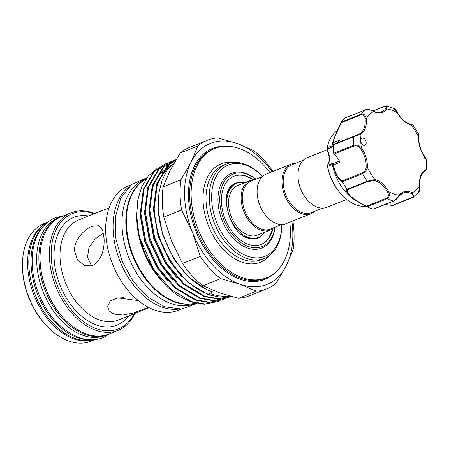 <?xml version="1.0" encoding="UTF-8"?>
<svg xmlns="http://www.w3.org/2000/svg" width="449" height="449" viewBox="0 0 449 449"><rect width="100%" height="100%" fill="white"/><g stroke="black" fill="none" stroke-linecap="round" stroke-linejoin="round"><path stroke-width="0.67" d="M89.351 339.725A63.32 41.482 -111.8 0 1 77.38 337.609A63.32 41.482 -111.8 0 1 34.826 286.333A63.32 41.482 -111.8 0 1 43.772 225.864M94.189 339.702A63.32 41.482 -111.8 0 1 75.163 338.501A63.32 41.482 -111.8 0 1 31.222 282.118A63.32 41.482 -111.8 0 1 47.285 222.541M108.119 334.353A63.32 41.482 -111.8 0 1 107.53 334.6A63.32 41.482 -111.8 0 1 85.226 334.471A63.32 41.482 -111.8 0 1 40.724 275.563A63.32 41.482 -111.8 0 1 60.463 217.03A63.32 41.482 -111.8 0 1 61.058 216.8M107.53 334.6L105.313 335.487A63.32 41.482 -111.8 0 1 83.009 335.358A63.32 41.482 -111.8 0 1 38.502 276.455A63.32 41.482 -111.8 0 1 58.247 217.922L60.463 217.03M366.681 206.108L367.058 206.843A50.232 32.912 -111.8 0 0 373.416 209.082L393.61 201.04A50.232 32.912 -111.8 0 1 387.122 198.755L366.996 206.809L360.322 203.15L350.725 196.696C346.864 192.604 345.64 190.112 347.049 189.22L347.896 189.557C346.398 190.427 347.447 192.806 351.034 196.679C356.321 200.624 361.535 203.767 366.681 206.108L386.623 198.127C388.525 196.819 388.834 194.827 387.543 192.138L388.593 191.577C389.9 194.844 389.406 197.24 387.122 198.755A0.842 0.556 -111.8 0 1 386.948 198.632A0.842 0.556 -111.8 0 1 386.623 198.127M332.282 164.407L327.579 166.528L327.372 166.012A39.506 25.879 68.2 0 0 341.111 194.08C334.095 186.217 329.521 176.861 327.372 166.012L327.635 164.845A0.842 0.584 34.8 0 1 327.837 164.688L328.107 165.142L332.765 163.279L333.686 163.374L333.399 164.985C335.352 173.769 338.378 179.044 342.464 180.818L362.405 172.837C364.594 171.709 365.834 169.845 366.12 167.252A20.682 13.554 68.2 0 0 360.379 148.445C358.628 146.228 356.568 145.409 354.205 145.976L334.073 154.035A20.682 13.554 -111.8 0 1 340.045 162.325L333.399 164.985A0.842 0.292 -5.8 0 1 333.063 164.845L332.305 164.559L332.765 163.279M362.506 144.629A3.8 2.486 68.2 0 0 364.885 145.268A3.8 2.486 68.2 0 0 366.171 142.468A3.8 2.486 68.2 0 0 364.442 138.859A3.8 2.486 68.2 0 0 362.062 138.219A3.8 2.486 68.2 0 0 360.766 140.79A3.8 2.486 68.2 0 0 362.506 144.629M387.543 192.138A20.682 13.554 68.2 0 0 381.605 184.438A20.682 13.554 68.2 0 0 374.387 180.554L367.832 181.57A0.842 0.556 -111.8 0 1 367.394 181.407A0.842 0.556 -111.8 0 1 367.237 181.233L374.904 179.516A21.53 14.104 -111.8 0 1 382.413 183.562A21.53 14.104 -111.8 0 1 388.593 191.577A45.169 29.589 68.2 0 0 399.038 195.259A0.842 0.595 37.6 0 1 398.925 196.157M327.579 166.528A40.949 26.828 68.2 0 0 341.627 194.642A40.949 26.828 68.2 0 0 345.214 198.177A40.949 26.828 68.2 0 0 365.986 206.271M360.154 203.049L356.287 200.849A40.949 26.828 -111.8 0 1 349.951 196.28A40.949 26.828 -111.8 0 1 332.305 164.559M347.049 189.22A50.232 32.912 -111.8 0 1 342.435 181.789C338.282 179.735 335.162 174.089 333.063 164.845M360.322 203.15L367.029 206.832M360.07 133.645A0.842 0.629 54.4 0 1 361.052 134.15L353.666 136.771A0.842 0.556 68.2 0 1 353.952 136.272A0.842 0.556 68.2 0 1 354.003 136.255L360.07 133.645A20.682 13.554 68.2 0 0 365.099 118.637C364.7 115.78 363.398 114.506 361.187 114.815L341.251 122.802C338.54 128.79 333.405 138.831 332.934 142.804L333.287 144.46L332.428 147.036L331.912 145.852A40.949 26.828 -111.8 0 1 332.799 142.176L341.077 122.33M337.334 130.665A40.949 26.828 68.2 0 0 327.186 147.682L331.901 145.976M327.422 150.567L327.018 149.674L327.186 147.682L327.764 148.905L327.54 150.628A12.662 8.295 -111.8 0 1 327.837 164.688L327.372 166.007M346.684 199.412L326.928 207.32A26.699 17.494 -111.8 0 1 307.868 200.518L307.565 200.187A25.857 16.939 -111.8 0 1 297.99 176.277L297.984 175.828A26.699 17.494 -111.8 0 1 307.082 157.751L327.012 149.77M295.464 163.313A26.699 17.494 68.2 0 0 291.098 164.149L266.229 174.105A26.699 17.494 68.2 0 0 257.125 192.189L257.137 192.638A25.857 16.939 68.2 0 0 266.706 216.541L267.009 216.873A26.699 17.494 68.2 0 0 286.075 223.681L310.944 213.724A26.699 17.494 68.2 0 0 314.682 211.316M257.125 192.189A26.699 17.494 68.2 0 0 267.009 216.873M291.098 164.149A26.699 17.494 68.2 0 0 281.994 182.232A26.699 17.494 68.2 0 0 310.944 213.724M303.344 160.153L292.002 164.693A25.857 16.939 68.2 0 0 283.19 182.204A25.857 16.939 68.2 0 0 311.219 212.703L322.567 208.162M281.708 224.517L270.365 229.057A25.857 16.939 -111.8 0 1 242.331 198.559A25.857 16.939 -111.8 0 1 251.143 181.054L262.491 176.513M273.823 227.677A26.699 17.494 -111.8 0 1 270.085 230.079A26.699 17.494 -111.8 0 1 241.135 198.587A26.699 17.494 -111.8 0 1 250.239 180.504A26.699 17.494 -111.8 0 1 254.605 179.667M270.085 230.079L257.502 235.119A26.699 17.494 -111.8 0 1 228.552 203.622A26.699 17.494 -111.8 0 1 237.656 185.544L250.239 180.504M264.579 232.285A29.129 19.082 -111.8 0 1 258.405 237.369A29.129 19.082 -111.8 0 1 226.824 203.015A29.129 19.082 -111.8 0 1 236.752 183.287A29.129 19.082 -111.8 0 1 244.733 182.709M236.752 183.287L235.865 183.647A29.129 19.082 68.2 0 0 227.323 193.541M242.64 182.412A29.6 19.397 68.2 0 0 233.138 184.578C218.652 191.684 229.153 233.463 248.14 238.172L254.903 238.935A29.6 19.397 68.2 0 0 263.271 233.946M261.105 244.469A36.723 24.061 68.2 0 0 268.698 238.223L272.84 228.507M274.984 227.211A39.046 25.582 -111.8 0 1 245.519 245.322A39.046 25.582 -111.8 0 1 219.757 200.523A39.046 25.582 -111.8 0 1 255.767 179.202M255.891 179.151A40.315 26.412 68.2 0 0 217.967 200.563A40.315 26.412 68.2 0 0 244.958 247.001A40.315 26.412 68.2 0 0 275.114 227.16M272.964 228.412A36.723 24.061 -111.8 0 1 261.228 244.424A36.723 24.061 -111.8 0 1 221.413 201.107A36.723 24.061 -111.8 0 1 233.929 176.233A36.723 24.061 -111.8 0 1 253.472 179.723M159.608 173.365A67.013 43.907 -111.8 0 1 160.731 172.938M162.6 172.354A67.013 43.907 -111.8 0 1 164.547 171.883M165.653 171.675A67.013 43.907 -111.8 0 1 166.186 171.591M195.225 303.17A67.013 43.907 -111.8 0 1 126.405 222.895A67.013 43.907 -111.8 0 1 145.925 179.095M136.765 218.747L138.769 234.496L144.039 251.805L152.194 267.974L161.573 280.709A67.013 43.907 -111.8 0 1 136.765 218.747M163.958 283.319L152.778 268.586L144.309 252.007L138.848 234.423L136.692 215.318C136.855 222.889 137.978 230.64 140.054 238.582L153.395 268.749L171.013 289.431L191.482 301.593L205.025 303.984L217.799 301.593L204.312 304.27L190.769 301.88L178.55 295.897A73.664 48.262 -111.8 0 1 163.958 283.319A73.664 48.262 -111.8 0 1 140.054 238.582M157.027 168.549L148.249 176.03L141.721 186.756L137.804 200.063L136.692 215.318M162.611 281.82A67.013 43.907 -111.8 0 1 162.128 281.31M224.079 299.012L222.244 299.82L209.47 302.205L195.927 299.814L175.452 287.652L157.835 266.97L145.717 240.933L140.902 213.522L144.067 188.934L154.709 170.917L165.266 163.936L167.157 163.251M165.266 163.936L153.99 171.204L143.354 189.22L140.183 213.808L145.005 241.22L157.122 267.256L174.74 287.938L195.208 300.1L208.751 302.491L222.244 299.82M229.417 295.93A73.664 48.262 -111.8 0 1 210.963 293.792L209.245 294.482C180.868 285.704 154.619 244.222 154.22 208.19L157.391 183.596L168.027 165.58L175.974 159.799M174.15 160.383L162.875 167.645L152.239 185.662L149.068 210.255L153.884 237.661L166.007 263.698L183.619 284.38L204.093 296.548L217.636 298.933L230.909 296.346L218.231 298.647L204.806 296.261L184.337 284.094L166.719 263.411L154.602 237.375L149.781 209.969L152.952 185.375L163.588 167.359L174.15 160.383L176.03 159.698L167.314 165.866L156.679 183.882L153.507 208.476L158.329 235.888L170.446 261.924L188.064 282.606L208.532 294.769L219.623 297.07L230.371 296.2M228.524 297.238L226.683 298.041L213.909 300.426L200.366 298.035L179.892 285.873L162.28 265.191L150.162 239.154L145.341 211.748L148.512 187.154L159.148 169.138L169.711 162.156L171.597 161.472M171.967 161.354L173.909 160.815M174.291 160.731L175.581 160.461M169.711 162.156L158.43 169.425L147.794 187.441L144.623 212.035L149.444 239.44L161.561 265.477L179.179 286.159L199.648 298.321L213.196 300.712L226.683 298.041M210.963 293.792L212.203 291.597C184.286 283.089 158.744 242.555 158.2 207.034L158.929 192.851L162.067 180.184L167.488 169.587L174.891 161.64M272.043 171.776A75.982 49.783 68.2 0 0 237.224 143.5L217.776 137.871A79.995 52.41 -111.8 0 0 207.343 140.273A79.995 52.41 -111.8 0 0 197.936 145.891L180.167 153.008L170.053 170.581L163.183 186.851A79.995 52.41 68.2 0 0 162.302 201.562A79.995 52.41 68.2 0 0 163.818 217.114L181.592 209.997A79.995 52.41 -111.8 0 1 180.077 194.445A79.995 52.41 -111.8 0 1 180.958 179.74L191.072 162.168A75.982 49.783 68.2 0 0 184.556 194.799A75.982 49.783 68.2 0 0 192.548 232.548A75.982 49.783 68.2 0 0 240.17 284.273A75.982 49.783 68.2 0 0 286.322 265.606A75.982 49.783 68.2 0 0 291.889 221.351M181.592 209.997L192.548 232.548L200.254 256.407A79.995 52.41 -111.8 0 0 220.728 278.638L240.17 284.273L256.368 291.205A79.995 52.41 -111.8 0 0 266.801 288.797L249.027 295.913A79.995 52.41 68.2 0 1 238.593 298.316L256.368 291.205M289.818 222.176A69.651 45.63 -111.8 0 1 290.396 230.55A69.651 45.63 -111.8 0 1 266.655 277.718A69.651 45.63 -111.8 0 1 191.139 195.562A69.651 45.63 -111.8 0 1 214.88 148.394A69.651 45.63 -111.8 0 1 269.972 172.607M209.262 198.385A50.866 33.327 -111.8 0 1 226.599 163.936A50.866 33.327 -111.8 0 1 262.525 176.474A49.177 32.221 68.2 0 0 211.647 198.335A49.177 32.221 68.2 0 0 247.073 256.031A49.177 32.221 68.2 0 0 281.742 224.517A50.866 33.327 -111.8 0 1 264.41 258.383A50.866 33.327 -111.8 0 1 209.262 198.385M146.015 178.966A67.013 43.907 68.2 0 0 128.234 241.82A67.013 43.907 68.2 0 0 174.863 302.037A67.013 43.907 68.2 0 0 195.394 303.21M146.166 178.747L144.808 179.291A67.013 43.907 68.2 0 0 123.913 241.236A67.013 43.907 68.2 0 0 171.013 303.58A67.013 43.907 68.2 0 0 194.619 303.715L195.708 303.277M177.759 309.215A67.013 43.907 -111.8 0 1 113.081 228.227A67.013 43.907 -111.8 0 1 128.818 186.936M181.188 309.092L178.332 310.237A67.013 43.907 -111.8 0 1 105.678 231.19A67.013 43.907 -111.8 0 1 128.521 185.807L131.377 184.662M74.517 250.738C74.057 240.176 84.025 229.383 91.983 226.347L98.623 225.712L102.658 230.118L104.123 238.89C104.488 251.491 100.711 260.341 92.803 265.449L84.592 265.527L77.497 260.05L74.517 250.738M91.652 265.836L87.504 257.367L88.969 247.506L95.199 238.975L103.5 232.975M148.389 307.318L133.129 313.11L122.88 315.046L113.911 314.115L109.253 311.05L107.569 306.678L110.145 301.004L117.604 297.867L138.326 300.6M94.178 213.763A62.052 40.657 68.2 0 0 51.18 255.666A62.052 40.657 68.2 0 0 85.013 322.668A62.052 40.657 68.2 0 0 134.184 313.699M134.801 313.453A63.32 41.482 -111.8 0 1 118.042 330.391A63.32 41.482 -111.8 0 1 49.39 255.706A63.32 41.482 -111.8 0 1 70.976 212.826A63.32 41.482 -111.8 0 1 94.795 213.522M70.976 212.826L61.648 216.558A63.32 41.482 68.2 0 0 40.068 259.438A63.32 41.482 68.2 0 0 63.505 317.982A63.32 41.482 68.2 0 0 108.714 334.123L118.042 330.391M63.505 317.982L63.051 317.488A62.052 40.657 -111.8 0 1 40.079 260.111L40.068 259.438M94.778 339.652A63.32 41.482 -111.8 0 1 27.63 264.416A63.32 41.482 -111.8 0 1 47.751 222.171M47.88 222.07L44.036 223.608A63.32 41.482 68.2 0 0 22.45 266.487A63.32 41.482 68.2 0 0 45.888 325.037A63.32 41.482 68.2 0 0 91.096 341.178L94.947 339.635M45.888 325.037L45.13 324.206A61.21 40.101 -111.8 0 1 22.472 267.615L22.45 266.487M307.868 200.518A26.699 17.494 -111.8 0 1 297.984 175.828M123.767 297.715L116.235 298.102M273.014 171.389A79.995 52.41 -111.8 0 0 253.416 150.432L237.224 143.5A75.982 49.783 68.2 0 0 191.072 162.168L197.936 145.891M292.86 220.964A79.995 52.41 -111.8 0 1 293.186 249.335L286.322 265.606L276.208 283.179A79.995 52.41 -111.8 0 1 266.801 288.797M207.343 140.273L189.568 147.39A79.995 52.41 68.2 0 0 180.167 153.008M163.183 186.851L180.958 179.74M220.728 278.638L202.954 285.755A79.995 52.41 68.2 0 1 182.479 263.518L200.254 256.407M182.479 263.518L171.524 240.967L163.818 217.114M238.593 298.316L219.151 292.686L202.954 285.755M209.245 294.482L210.486 290.986M219.64 300.791L217.799 301.593M246.624 176.406A36.723 24.061 68.2 0 0 243.616 175.57A36.723 24.061 68.2 0 0 233.811 176.283M244.503 236.46A29.129 19.082 68.2 0 0 257.513 237.729L258.405 237.369M331.912 145.852L333.13 141.076L335.869 133.965L341.145 122.134L361.277 114.08C363.898 113.676 365.57 115.157 366.289 118.525A21.53 14.104 -111.8 0 1 361.052 134.15A45.169 29.589 68.2 0 0 360.766 140.79A45.169 29.589 68.2 0 0 361.338 147.732L360.379 148.445M341.251 122.802L341.184 122.089A50.232 32.912 -111.8 0 1 345.556 117.829L365.823 109.679A0.842 0.556 -111.8 0 1 365.941 109.657M332.614 143.237A0.842 0.763 -171.2 0 1 332.934 142.804L339.584 140.144A20.682 13.554 -111.8 0 1 336.25 143.36M394.065 200.832A0.842 0.556 -111.8 0 1 393.857 201.029A0.842 0.556 -111.8 0 1 393.61 201.04C396.018 199.564 397.825 197.639 399.038 195.259A21.53 14.104 -111.8 0 1 412.423 192.744A45.169 29.589 68.2 0 0 419.613 185.74L419.86 185.897C420.152 189.136 419.394 191.723 418.732 192.105L419.613 185.74A21.53 14.104 -111.8 0 1 424.849 170.12A45.169 29.589 68.2 0 0 424.563 156.533L424.653 156.274C425.826 157.992 426.387 159.171 426.337 159.822L424.563 156.533A21.53 14.104 -111.8 0 1 418.586 136.962L418.446 133.886L412.968 125.063L410.998 124.749A21.53 14.104 -111.8 0 1 397.309 112.688L393.919 108.484L386.578 105.885L386.858 109.006A21.53 14.104 -111.8 0 1 373.478 111.526C371.02 109.842 368.444 109.242 365.739 109.73L345.612 117.784M334.073 154.035A0.842 0.556 -111.8 0 1 333.708 153.272L353.84 145.212C356.624 144.494 359.127 145.336 361.338 147.732A21.53 14.104 -111.8 0 1 367.31 167.309C366.726 170.238 365.127 172.349 362.523 173.645L342.435 181.789M333.708 153.272A50.232 32.912 -111.8 0 1 333.528 144.831A0.842 0.556 -111.8 0 1 333.82 144.331A0.842 0.556 -111.8 0 1 333.865 144.314L353.902 136.294M411.784 193.738A0.842 0.516 116 0 0 412.423 192.744L413.675 197.044L413.058 197.38A0.842 0.556 -111.8 0 1 412.973 197.431L412.973 197.431A0.842 0.556 -111.8 0 1 412.463 197.302C414.135 196.123 413.905 194.933 411.784 193.738A20.682 13.554 68.2 0 0 402.949 193.042A20.682 13.554 68.2 0 0 399.2 195.809M419.86 185.897C419.366 178.837 420.994 173.886 424.748 171.047A0.842 0.629 54.4 0 0 424.849 170.12C426.971 169.251 427.066 169.324 425.13 170.339M393.919 108.484L393.919 108.484C394.609 108.551 395.788 109.904 397.466 112.536L397.309 112.688A45.169 29.589 68.2 0 0 386.858 109.006A0.842 0.595 -142.4 0 0 385.792 108.585C386.987 106.761 386.623 106.015 384.698 106.351L373.175 110.965M425.416 170.592L424.748 171.047A0.842 0.629 54.4 0 1 424.647 171.097C426.365 170.104 426.415 170.025 424.793 170.856M385.096 204.536L392.931 205.44L392.521 205.288L392.931 205.44L412.878 197.453M333.298 164.643L333.686 163.374L339.416 161.084M327.557 166.304L328.107 165.142M336.638 143.119L333.287 144.46L332.597 143.315A0.842 0.539 -168.6 0 1 332.849 143.046M327.029 149.601L327.54 150.628L327.254 150.707C329.762 156.454 329.892 161.163 327.635 164.845A0.842 0.584 34.8 0 0 327.562 165.03M412.968 125.069L410.582 124.165A0.842 0.584 -77.8 0 1 410.998 124.749A45.169 29.589 68.2 0 1 418.586 136.962A0.842 0.376 3.5 0 1 418.838 137.248L418.446 133.886M374.157 208.74L373.484 209.099M374.387 180.554A0.842 0.584 -77.8 0 0 374.904 179.516A45.169 29.589 68.2 0 1 367.31 167.309A0.842 0.376 -176.5 0 0 366.12 167.252M342.396 181.705L342.464 180.818M365.099 118.637L366.289 118.525A45.169 29.589 68.2 0 1 373.478 111.526A0.842 0.516 -64 0 0 373.254 111.004C369.235 109.332 366.754 108.888 365.823 109.679A0.842 0.556 -111.8 0 0 365.739 109.73A50.232 32.912 -111.8 0 0 361.277 114.08A0.842 0.556 -111.8 0 0 361.187 114.815M367.832 181.57L347.896 189.557M214.88 148.394L213.404 148.984A69.651 45.63 68.2 0 0 189.658 196.157A69.651 45.63 68.2 0 0 265.174 278.313L266.655 277.718M275.518 272.251A70.493 46.185 -111.8 0 1 220.964 267.643A70.493 46.185 -111.8 0 1 188.468 196.179A70.493 46.185 -111.8 0 1 225.067 146.234M226.599 163.936L223.344 165.238A50.866 33.327 68.2 0 0 206.007 199.687A50.866 33.327 68.2 0 0 261.155 259.685L264.41 258.383M270.219 254.948A52.976 34.708 -111.8 0 1 228.726 254.538A52.976 34.708 -111.8 0 1 203.021 199.749A52.976 34.708 -111.8 0 1 233.171 162.415M109.141 207.775L78.356 220.1A53.824 35.263 68.2 0 0 60.009 256.547A53.824 35.263 68.2 0 0 118.362 320.03L149.147 307.711M128.616 315.928A58.044 38.025 -111.8 0 1 82.947 317.303A58.044 38.025 -111.8 0 1 54.043 256.676A58.044 38.025 -111.8 0 1 88.61 215.997M205.917 289.004L188.765 277.269L174.145 259.505L162.56 234.653L157.947 208.488L158.592 195.54M181.469 276.247L169.705 261.279L158.121 236.427L153.507 210.267L153.474 206.742M156.179 187.895L160.562 177.585L166.663 169.599L169.093 167.426M177.029 278.026L165.266 263.058L153.681 238.206L149.068 212.046L149.029 208.521M151.74 189.669L156.123 179.364L162.224 171.372L163.717 169.991M165.075 168.875L170.917 165.305M172.584 279.806L160.821 264.837L149.242 239.985L144.623 213.819L144.589 210.3M168.145 281.585L156.381 266.616L144.797 241.764L140.183 215.599L140.15 212.08M354.205 145.976A0.842 0.556 68.2 0 1 353.84 145.212A50.232 32.912 -111.8 0 1 353.666 136.771L333.528 144.831M347.111 189.287L367.237 181.233A50.232 32.912 -111.8 0 1 362.523 173.645A0.842 0.556 -111.8 0 1 362.405 172.837M392.521 205.288L412.463 197.302M373.254 111.004C376.391 112.48 379.231 112.71 381.768 111.7A20.682 13.554 68.2 0 0 385.792 108.585M332.428 147.036L327.764 148.905M402.949 193.042L399.116 196.011C397.079 198.778 395.328 200.45 393.857 201.029L373.793 209.06M384.698 106.351A0.842 0.556 -111.8 0 1 384.939 106.087L384.939 106.087A0.842 0.556 -111.8 0 1 385.18 106.071M110.46 333.427L103.147 337.626C95.603 340.55 87.589 340.527 79.103 337.558C61.434 330.526 47.942 315.894 38.631 293.663C33.147 279.615 31.138 265.931 32.603 252.607C33.484 245.188 35.516 238.627 38.693 232.93C42.75 225.746 48.251 220.723 55.199 217.866L63.399 215.857M341.111 194.08L341.627 194.642M243.616 175.57L246.849 176.468L253.32 179.74M196.943 303.535L181.615 309.052L164.654 306.796L147.755 297.081L133.033 281.209L121.999 261.015L115.87 238.812L115.382 217.103L120.719 198.278L131.596 184.494L146.868 177.77M418.726 192.11L412.973 197.431L392.864 205.479M426.337 159.822L426.55 169.548L425.383 170.614M327.018 149.669L327.169 147.794M424.653 156.274C420.517 150.325 418.575 143.989 418.838 137.248M392.768 205.49L384.905 204.609M357.584 134.919L333.82 144.331M386.578 105.885L384.939 106.087L372.984 110.869M410.582 124.165C405.464 122.897 401.092 119.024 397.466 112.536"/></g></svg>

